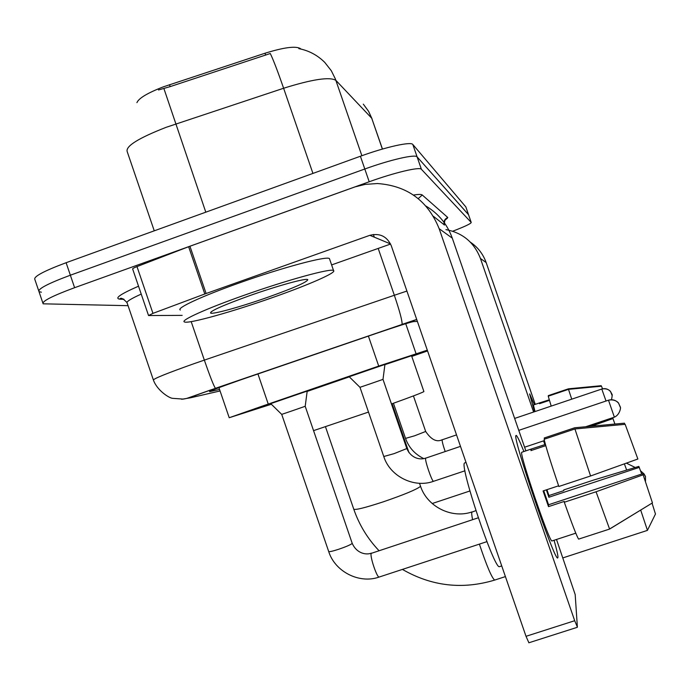 <?xml version="1.0" encoding="UTF-8"?>
<svg xmlns="http://www.w3.org/2000/svg" width="690" height="690" viewBox="0 0 690 690"><rect width="100%" height="100%" fill="white"/><g stroke="black" fill="none" stroke-linecap="round" stroke-linejoin="round"><path stroke-width="1.03" d="M349.2 376.74L384.942 364.441M270.739 403.624L307.197 391.083M427.308 350.175L378.715 366.079L261.156 406.522L229.218 417.726L271.368 404.245M300.892 49.059L300.521 48.671C295.95 45.799 284.108 47.317 265.012 53.233L163.254 86.88C147.531 92.986 138.75 98.239 136.922 102.638M411.783 356.402L427.567 350.934M372.057 118.904L368.667 111.409L363.311 104.138L368.555 111.271L371.72 118.223L335.875 80.35C329.734 76.642 312.32 79.272 283.616 88.251C277.69 71.156 273.249 59.581 270.282 53.501L170.189 86.612L158.502 89.967M41.409 292.189L39.002 291.672C37.432 289.067 47.886 283.581 70.354 275.207L364.803 169.007C390.333 159.718 415.44 153.991 417.105 156.88L468.553 214.728M38.675 290.688L34.88 279.528C33.241 276.733 43.651 271.127 66.111 262.718L360.404 156.242C385.917 146.927 411.085 141.381 412.818 144.477L465.845 206.914M417.372 321.393L413.345 321.635C409.791 322.282 397.302 326.249 375.878 333.537L241.129 379.716C220.015 387.116 209.493 391.101 209.562 391.67L219.558 389.462M128.055 305.679L43.134 303.824C41.624 301.409 52.112 296.027 74.606 287.696L369.21 181.763C394.749 172.509 419.805 166.609 421.4 169.283L471.218 222.439C471.089 223.603 464.913 226.527 452.7 231.219M42.823 302.901L39.002 291.672C37.432 289.067 47.886 283.581 70.354 275.207L364.803 169.007C390.333 159.718 415.44 153.991 417.105 156.88L468.501 214.607L465.802 206.793L471.21 222.43L468.51 214.616M273.533 297.218C232.927 311.639 188.154 324.24 184.403 321.937C180.012 320.557 206.112 308.697 243.449 295.527C287.005 280.011 331.769 267.798 333.563 270.584C336.936 272.507 308.827 284.798 273.533 297.218M180.323 310.008C175.838 308.327 201.834 296.191 239.154 282.986C282.684 267.427 327.552 255.533 329.458 258.655L329.682 259.302M249.133 295.846C277.484 285.755 306.877 277.716 307.783 279.666C307.188 282.038 294.164 287.799 268.721 296.942C242.207 306.369 213.296 314.485 210.631 313.113C209.665 311.25 222.508 305.489 249.133 295.846M557.986 557.21L557.537 557.977C553.578 558.357 512.428 437.141 515.93 435.588L516.224 435.399C517.293 436.037 519.846 441.402 523.883 451.493C519.958 441.678 517.431 436.33 516.301 435.433L515.93 435.588C512.411 437.227 554.113 559.84 557.615 558.02L557.986 557.21C557.917 554.907 556.614 549.257 554.07 540.261C556.614 549.257 557.917 554.907 557.986 557.21M182.16 315.373L148.54 315.546L152.956 313.363L204.801 293.983L188.629 246.71L355.014 186.895L365.191 184.394L377.378 183.531C407.238 185.662 427.826 200.721 439.159 228.692L574.701 620.715L577.383 627.107L575.184 594.564L556.511 539.468M148.505 315.442L132.661 268.997C132.42 268.626 133.869 267.824 136.991 266.59L188.629 246.71M425.98 206.086C438.538 213.615 447.31 224.31 452.295 238.162L525.849 450.837M528.894 642.778L526.013 636.309L391.247 245.657C386.935 236.308 379.802 232.858 369.849 235.316L204.801 293.983M390.592 244.036L331.614 264.917M609.615 529.058L578.634 539.114L609.615 529.058L652.447 502.881L642.769 473.685L548.576 504.752L543.711 490.737M552.121 540.9L551.922 540.969C549.326 542.047 519.458 454.313 521.7 452.286L530.86 449.156M545.755 445.645L530.938 450.596L531.084 449.087L545.419 444.429M546.937 489.676L548.938 495.558L563.799 490.642L563.764 489.926L593.452 480.111L638.837 466.397L641.717 474.03M499.776 566.568L499.37 566.697C494.075 568.836 459.471 465.664 464.534 462.973L466.026 462.429M558.84 486.484C550.542 461.921 545.643 446.18 544.134 439.271L574.917 428.956L625.157 424.324L637.87 459.005L590.58 475.979L558.84 486.484M624.847 424.359L624.441 423.177L574.718 427.766L544.255 437.978L544.643 439.099M590.58 475.979L574.917 428.956M561.306 537.915L575.788 533.18M558.607 485.812L543.082 490.944L548.507 506.624L564.256 501.432L564.299 502.242L596.057 491.772L643.33 474.737M578.634 539.114C577.09 537.13 572.312 524.84 564.299 502.242M649.756 504.528L609.572 529.006L596.057 491.772M639.354 467.363L548.869 497.249L546.359 489.866M548.507 506.624L548.576 504.752M531.611 450.372L531.197 449.19M548.869 497.249L548.938 495.558M313.562 430.638L368.495 412.077M307.154 391.428L349.312 376.852M391.463 403.969C411.766 396.681 422.582 392.541 423.902 391.558L423.867 391.454M384.908 364.665L411.551 355.738L423.902 391.558M562.885 557.891L647.453 530.377L640.682 510.057M626.658 470.08L624.381 463.852M652.05 503.131L655.466 514.024M307.214 390.945L305.204 406.289L291.361 411.111L281.701 414.38L270.635 403.529M384.951 364.329L383.002 379.379L370.038 383.89L359.964 387.306L349.123 376.662M544.953 442.739L544.229 440.643L544.953 442.739M534.526 411.723L529.678 393.912L534.345 404.659L529.584 393.964L534.526 411.723M445.93 229.606C462.705 232.858 474.211 242.475 480.43 258.457L533.603 412.034M470.339 242.147C477.834 247.227 483.104 254.041 486.165 262.579L535.25 404.357M543.582 440.858L544.876 444.61M614.911 424.048L612.78 418.08L587.337 426.601M535.035 411.551L533.396 404.987L539.442 402.934M549.404 400.355L539.528 403.693L539.52 402.908L549.249 399.829M551.207 406.091L548.231 396.198L568.5 389.341L601.508 386.202L602.517 388.832M601.378 386.21L601.197 385.701L568.413 388.824L548.283 395.629L548.455 396.12M571.734 399.174L568.5 389.341M591.313 426.23L613.022 418.528M539.822 403.59L539.649 403.081M257.939 373.946L268.255 404.081M169.524 84.68L170.189 86.612M265.012 53.233L265.676 55.157M368.4 336.099L378.715 366.079M405.729 323.714L415.975 353.444M312.932 173.423L283.616 88.251L166.161 127.314C138.483 138.112 125.494 146.202 127.193 151.602L154.258 230.831M163.875 88.458L205.801 212.184M361.87 155.716L335.357 78.919L331.321 70.751L324.792 62.436C317.495 55.166 308.844 50.56 298.839 48.628M382.467 149.057L371.72 118.223L382.381 149.083M66.111 262.718L74.606 287.696M360.404 156.242L369.21 181.763M412.818 144.477L421.4 169.283M210.398 391.058L210.554 391.506M416.743 319.548L210.743 390.005C194.847 395.577 188.163 398.165 190.682 397.759L220.067 390.954M215.513 388.358L210.416 390.04C182.66 399.864 188.31 398.07 183.333 399.096L172.612 398.337C169.266 398.199 157.139 390.471 153.447 380.164C152.861 378.974 166.583 373.411 194.623 363.466L204.344 360.111L191.19 321.626M181.651 399.277L190.682 397.759M124.01 299.322L120.379 299.21L122.872 298.813M120.379 299.21C113.841 298.666 119.888 294.328 138.526 286.195M141.217 294.095C130.419 298.96 125.753 301.987 127.21 303.186L153.327 379.819M413.465 195.054C418.451 194.261 421.383 194.235 422.254 194.985L447.784 217.497L444.584 220.524M401.977 324.473L215.427 388.315C213.736 385.908 210.036 376.516 204.344 360.111L394.344 295.268L378.198 248.426M374.316 237.179L373.385 234.479M416.7 319.444L402.063 324.378C402.408 321.298 399.838 311.595 394.344 295.268L406.91 291.059M444.369 225.087L444.3 224.888C444.627 216.22 447.879 218.601 447.31 218.238L444.61 220.472M447.784 217.497C444.61 218.989 443.429 221.438 444.239 224.837L433.415 216.306M418.218 198.608L422.254 194.985M452.295 238.162L439.159 228.692M390.557 243.95L369.849 235.316M189.94 246.227L206.112 293.509M526.013 636.309L574.701 620.715M136.991 266.59L152.956 313.363M420.443 485.967L420.382 486.459C416.475 489.546 404.09 494.678 383.2 501.863C364.579 507.935 354.755 510.341 353.728 509.082C359.119 524.728 367.529 538.58 378.957 550.629M475.91 510.626L471.865 512.135C471.511 513.032 471.753 515.542 472.598 519.673M479.395 544.117C486.648 565.766 491.729 577.763 494.652 580.092L494.877 580.014M645.305 476.385L644.193 474.056L640.587 470.856L644.193 474.056C645.685 478.765 645.374 472.322 645.512 481.128M352.159 543.194L351.969 543.634C350.003 545.031 345.578 546.911 338.712 549.257C332.364 551.301 329.018 552.034 328.673 551.448L281.718 414.38M478.282 517.793L371.237 553.363C369.599 555.769 376.956 577.832 379.138 577.056L379.31 576.995M620.319 406.997L618.628 403.271C615.894 400.114 612.522 399.087 608.485 400.2L614.376 417.157M406.815 448.56L394.033 453.658L383.778 456.513L359.982 387.306M460.489 446.37L425.644 458.177C424.514 459.721 432 481.741 433.518 481.31L433.648 481.266M518.777 430.362L608.485 400.2C615.713 398.708 619.068 403.486 618.628 403.271L620.396 407.514C620.888 406.453 620.31 414.647 614.385 417.148L585.741 426.748M612.202 395.698L610.616 391.713C608.244 388.953 605.294 388.065 601.784 389.039L606.027 401.019M425.67 431.466L414.638 435.787L405.53 438.392L393.438 403.262M456.53 434.89L442.152 439.806C442.031 441.35 443.032 445.248 445.179 451.519M611.513 399.717C613.056 391.748 611.435 395.379 611.814 393.921L610.616 391.713C611.004 391.894 608.08 387.728 601.784 389.039L514.645 418.425M486.165 262.579L480.43 258.457M218.946 387.668L229.209 417.709M123.683 299.149L120 298.882C119.948 299.503 120.069 295.441 126.925 302.487M211.356 311.63L210.631 313.113M333.563 270.584L329.458 258.655M577.34 627.288L528.842 642.787M501.734 565.929L499.37 566.697M575.788 533.163L551.922 540.969M402.408 569.405C431.621 586.241 462.369 589.795 494.652 580.092L505.408 576.59M635.223 467.492L626.382 463.137M325.473 426.731L353.728 509.082M419.511 483.276L420.512 486.191C427.067 506.512 451.57 519.061 471.995 511.928M392.136 403.728L408.972 452.666M655.5 513.964L647.444 530.317M371.418 553.121C366.675 555.079 356.911 553.932 352.202 543.323L305.204 406.289M486.907 541.65L379.138 577.056C359.395 584.163 334.892 571.691 328.673 551.448M432.19 503.527L469.916 490.978M464.974 470.787L433.518 481.31C414.086 488.442 389.893 476.333 383.778 456.513M383.002 379.379L406.833 448.612C411.611 459.186 421.064 459.963 425.704 458.074M544.419 440.582L524.598 447.215M423.712 458.574C414.845 454.218 408.782 447.491 405.53 438.392M413.431 395.922L425.687 431.5C431.241 439.703 436.744 442.445 442.204 439.728"/></g></svg>
